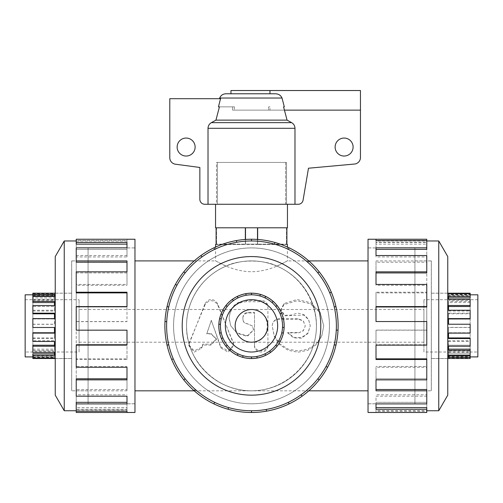 <?xml version="1.0" encoding="UTF-8"?>
<svg xmlns="http://www.w3.org/2000/svg" width="503" height="503" viewBox="0 0 503 503"><rect width="100%" height="100%" fill="white"/><g stroke="black" fill="none" stroke-linecap="round" stroke-linejoin="round"><path stroke-width="0.38" stroke-dasharray="2.52 1.89" d="M298.568 332.892L303.29 330.848L305.277 325.913L303.315 320.883L298.568 318.827L278.92 318.827C274.845 319.242 272.613 321.587 272.211 325.862L274.179 336.167L279.743 344.75L288.118 350.295L297.958 352.232L307.817 350.308L316.192 344.775L321.769 336.199L323.75 325.9L320.16 312.149L310.332 302.599L297.059 299.518L284.038 303.516L280.944 309.257L284.465 315.318L291.331 315.054L297.531 313.042L303.85 314.576L308.528 319.26L310.269 325.818L307.842 333.539L301.498 338.167L293.746 337.915L287.685 332.892L298.568 332.892L303.29 330.609L305.277 325.913L303.315 321.121L298.568 319.166L278.92 319.166C274.845 319.562 272.613 321.794 272.211 325.862L274.179 335.677L279.743 343.845L288.118 349.126L297.958 350.968L307.817 349.139L316.192 343.87L321.769 335.702L323.75 325.9L320.16 312.809L310.332 303.718L297.059 300.775L284.038 304.592L280.944 310.049L284.465 315.827L303.85 315.117L308.528 319.581L310.269 325.818L307.842 333.175L301.498 337.576L293.746 337.337L287.685 332.558L298.568 332.558M287.685 332.558L287.685 332.892M254.499 345.586C254.084 354.162 268.332 354.156 267.917 345.586L267.917 306.585C267.552 302.875 265.509 300.851 261.799 300.517L246.325 300.517C235.894 301.385 230.167 307.201 229.142 317.959L230.758 325.856L236.963 333.231L245.967 335.96L247.734 335.96L253.619 329.861L252.261 325.862L247.149 323.636C244.577 323.366 243.163 321.889 242.911 319.198L242.911 317.984C243.207 314.953 244.892 313.281 247.973 312.992L254.499 312.992L254.499 345.586L254.499 312.344L247.973 312.344C244.892 312.646 243.207 314.4 242.911 317.6L242.911 317.997L242.911 317.6M254.499 344.637C254.084 352.804 268.332 352.804 267.917 344.637L267.917 345.586M254.499 312.992L254.499 312.344M229.142 318.695L230.758 325.856L236.963 332.879L245.967 335.476L247.734 335.476L253.619 329.672L252.261 325.862L247.149 323.743C244.577 323.486 243.163 322.077 242.911 319.518L242.911 317.997M242.911 319.518L242.911 319.198L242.911 319.518M267.917 344.637L267.917 307.509C267.552 303.975 265.509 302.051 261.799 301.731L246.325 301.731C235.894 302.561 230.167 308.094 229.142 318.336L229.142 317.959M267.917 307.509L267.917 306.585M205.111 303.479C209.248 298.122 213.385 298.122 217.522 303.479L233.247 343.203L233.738 345.743L228.243 352.194L220.874 347.969L211.317 320.317L206.783 333.935L211.021 333.935L216.435 339.5L211.021 345.064L202.904 345.064L201.54 348.321L194.164 352.169L188.87 345.787L189.361 343.26L205.111 303.479L205.111 304.554L189.361 342.424L188.87 344.832L194.164 350.905L201.54 347.246L202.904 344.14L211.021 344.14L216.435 338.846L211.021 333.552L206.783 333.552L211.317 320.581L220.874 346.913L228.243 350.937L233.738 344.794L233.247 342.373L217.522 304.554C213.385 299.448 209.248 299.448 205.111 304.554M206.783 333.552L206.783 333.935M202.904 344.14L202.904 345.064M308.792 260.9L287.42 260.9L276.901 266.068C304.617 277.738 321.254 309.37 315.155 338.821C309.257 368.309 281.573 390.925 251.5 390.825C216.774 391.554 185.808 360.588 186.538 325.862A64.962 64.962 0 0 1 283.981 269.602A64.962 64.962 0 0 1 283.981 382.123A64.962 64.962 0 0 1 186.538 325.862C186.305 300.366 202.546 275.826 226.099 266.068L215.58 260.9L194.208 260.9M276.901 266.068C264.169 259.391 238.831 259.391 226.099 266.068M368.033 403.783L368.033 247.935L368.033 403.783L414.931 403.783L414.931 247.935L414.931 403.783M134.967 403.783L134.967 247.935L134.967 403.783L88.069 403.783L88.069 247.935L88.069 403.783M173.579 325.862A77.921 77.921 0 0 1 290.464 258.379A77.921 77.921 0 0 1 290.464 393.346A77.921 77.921 0 0 1 173.579 325.862A77.921 77.921 0 0 0 290.464 393.346A77.921 77.921 0 0 0 290.464 258.379A77.921 77.921 0 0 0 173.579 325.862M368.033 260.9L368.033 390.825L368.033 260.9M134.967 260.9L134.967 390.825L134.967 260.9M215.58 247.042L215.58 260.9C215.41 260.46 232.002 271.67 251.5 271.733C270.998 271.67 287.59 260.46 287.42 260.9L287.42 247.042M79.084 309.515L79.084 342.203L79.084 309.515L423.916 309.515L423.916 342.203L423.916 309.515M79.084 342.203L251.5 342.203C272.494 342.996 272.494 308.729 251.5 309.515C241.591 310.508 236.146 315.953 235.159 325.862C236.146 335.765 241.591 341.216 251.5 342.203L423.916 342.203M235.159 325.862A16.341 16.341 0 0 1 259.674 311.709A16.341 16.341 0 0 1 259.674 340.015A16.341 16.341 0 0 1 235.159 325.862M215.58 244.471L216.108 244.471L216.108 227.802L245.345 227.802L216.108 227.802L245.345 227.802L245.345 244.471L257.655 244.471L257.655 227.802L286.892 227.802L257.655 227.802L286.892 227.802L286.892 244.471L287.42 244.471M257.655 239.459L257.655 244.471L245.345 244.471L245.345 239.459M71.69 260.931L71.69 390.793L71.69 260.931L88.069 260.931L88.069 390.793L88.069 260.931M25.15 352.012L25.15 299.713L25.15 352.012L79.084 352.012L79.084 299.713L79.084 352.012M25.15 294.808L25.15 356.91M32.852 358.513L32.852 355.753L32.852 356.91L54.462 356.91L54.462 356.438L54.462 358.017L54.462 356.91M32.852 357.293L54.462 357.293L54.462 355.281L32.852 355.281L32.852 349.145L32.852 356.438L54.462 356.438M32.852 355.281L32.852 353.835L54.462 353.835L54.462 352.37M32.852 350.346L54.462 350.346L54.462 346.221L32.852 346.221L32.852 337.922L32.852 351.075L54.462 351.075M32.852 346.221L32.852 345.221L54.462 345.221L54.462 341.474M32.852 338.544L54.462 338.544L54.462 333.124L32.852 333.124L32.852 324.234L32.852 340.713L54.462 340.713M32.852 333.124L32.852 332.772L54.462 332.772L54.462 327.491M32.852 324.234L54.462 324.234L54.462 318.594L32.852 318.594L32.852 310.244L32.852 318.952L54.462 318.952L32.852 318.952L32.852 327.409L54.462 327.409M32.852 324.316L54.462 324.316L54.462 313.174M32.852 310.244L54.462 310.244L54.462 305.503L32.852 305.503L32.852 299.348L32.852 306.503L54.462 306.503L32.852 306.503L32.852 313.797M32.852 311.011L54.462 311.011L54.462 301.379M32.852 300.649L54.462 300.649L54.462 296.443L32.852 296.443L32.852 293.702L32.852 297.883L54.462 297.883L32.852 297.883L32.852 302.58M32.852 295.28L54.462 295.28L54.462 294.808L32.852 294.808L32.852 295.971M54.462 332.772L54.462 338.544M32.852 337.922L54.462 337.922M54.462 345.221L54.462 350.346M32.852 349.145L54.462 349.145M54.462 353.835L54.462 357.293M32.852 355.753L54.462 355.753M32.852 299.348L54.462 299.348L54.462 296.443M32.852 293.702L54.462 293.702L54.462 293.205L54.462 294.808M55.242 293.205L71.69 293.205L71.69 358.513L71.69 293.205M431.31 260.931L431.31 390.793L431.31 260.931L414.931 260.931L414.931 390.793L414.931 260.931M477.85 352.012L477.85 299.713L477.85 352.012L423.916 352.012L423.916 299.713L423.916 352.012M477.85 356.91L477.85 294.808M470.148 355.753L470.148 356.91L448.538 356.91L448.538 356.438L448.538 358.513L448.538 356.91M470.148 349.145L470.148 353.835L448.538 353.835L470.148 353.835L470.148 356.438L448.538 356.438M448.538 355.281L448.538 351.075L448.538 355.281L470.148 355.281L470.148 358.017L448.538 358.017M470.148 337.922L470.148 345.221L448.538 345.221L470.148 345.221L470.148 351.075L448.538 351.075M448.538 350.346L448.538 340.713L448.538 346.221L470.148 346.221L470.148 352.37L448.538 352.37M470.148 324.234L470.148 332.772L448.538 332.772L470.148 332.772L470.148 340.713L448.538 340.713M448.538 338.544L448.538 327.409L448.538 333.124L470.148 333.124L470.148 341.474L448.538 341.474M470.148 293.205L470.148 294.425L448.538 294.425L448.538 296.443L470.148 296.443L470.148 297.883L470.148 295.28L448.538 295.28L448.538 294.808L470.148 294.808L470.148 295.971L448.538 295.971L448.538 297.883L470.148 297.883L470.148 302.58L448.538 302.58L448.538 306.503L470.148 306.503L470.148 313.797L448.538 313.797L448.538 318.952L470.148 318.952L470.148 327.409L448.538 327.409M448.538 297.883L448.538 299.348M470.148 296.443L470.148 301.379L448.538 301.379L448.538 305.503L470.148 305.503L470.148 306.503L470.148 300.649L448.538 300.649M448.538 306.503L448.538 310.244M470.148 305.503L470.148 313.174L448.538 313.174L448.538 318.594L470.148 318.594L470.148 318.952L470.148 311.011L448.538 311.011M448.538 318.952L448.538 324.234M470.148 324.316L448.538 324.316M470.148 318.594L470.148 327.491L448.538 327.491M447.758 293.205L431.31 293.205L431.31 358.513L431.31 293.205M88.069 390.825L88.069 260.9L88.069 390.825L71.659 390.825L71.659 260.9L71.659 390.825M71.659 358.545L71.659 293.174L71.659 358.545L55.242 358.545L55.242 293.174L55.242 358.545M64.246 240.975L64.246 410.744M55.242 256.568L55.242 395.157M76.223 412.479L76.223 409.241L126.995 409.241L126.995 403.903L76.223 403.903L76.223 390.806L126.995 390.806L126.995 379.866L76.223 379.866L76.223 359.507L126.995 359.507L126.995 345.133L76.223 345.133L76.223 321.543L126.995 321.543L126.995 306.585L76.223 306.585L76.223 284.434L126.995 284.434L126.995 271.853L76.223 271.853L76.223 255.53L126.995 255.53L126.995 247.822L76.223 247.822L76.223 240.56L126.995 240.56L126.995 239.246L126.995 242.264L126.995 240.56M134.967 239.246L134.967 412.479M134.967 247.904L134.967 403.815L134.967 247.904L88.069 247.904L88.069 403.815L88.069 247.904M76.223 403.903L76.223 411.165L76.223 410.744L126.995 410.744L126.995 409.455L126.995 411.165M76.223 409.455L126.995 409.455M76.223 379.866L76.223 378.784L126.995 378.784L126.995 389.504L76.223 389.504L76.223 402.337L126.995 402.337L126.995 396.188M76.223 345.133L76.223 344.75L126.995 344.75L126.995 358.834L76.223 358.834L76.223 394.78L126.995 394.78M126.995 378.784L126.995 367.284M126.995 344.75L126.995 330.094L76.223 330.094L76.223 306.585L76.223 306.975L126.995 306.975L126.995 321.631L76.223 321.631L76.223 366.454L126.995 366.454M76.223 292.891L76.223 271.853L76.223 272.934L126.995 272.934L126.995 285.264L76.223 285.264L76.223 306.975L126.995 306.975L126.995 292.218M76.223 262.214L76.223 247.822L76.223 249.381L126.995 249.381L126.995 256.939L76.223 256.939L76.223 272.934L126.995 272.934L126.995 260.919M126.995 242.264L76.223 242.264L76.223 249.381L126.995 249.381L126.995 242.477M76.223 239.246L76.223 244.15M76.223 240.975L126.995 240.975M126.995 402.337L126.995 409.241M76.223 410.744L76.223 407.575L126.995 407.575M414.931 390.825L414.931 260.9L414.931 390.825L431.341 390.825L431.341 260.9L431.341 390.825M431.341 358.545L431.341 293.174L431.341 358.545L447.758 358.545L447.758 293.174L447.758 358.545M438.754 410.744L438.754 240.975M447.758 395.157L447.758 256.568M426.777 239.246L426.777 242.477L376.005 242.477L376.005 247.822L426.777 247.822L426.777 260.919L376.005 260.919L376.005 271.853L426.777 271.853L426.777 292.218L376.005 292.218L376.005 306.585L426.777 306.585L426.777 330.175L376.005 330.175L376.005 345.133L426.777 345.133L426.777 367.284L376.005 367.284L376.005 379.866L426.777 379.866L426.777 396.188L376.005 396.188L376.005 403.903L426.777 403.903L426.777 411.165L376.005 411.165L376.005 412.479L376.005 409.455L376.005 411.165M368.033 412.479L368.033 239.246M368.033 247.904L368.033 403.815L368.033 247.904L414.931 247.904L414.931 403.815L414.931 247.904M426.777 412.479L426.777 410.744L376.005 410.744M426.777 389.504L426.777 402.337L376.005 402.337L426.777 402.337L426.777 409.455L376.005 409.455M376.005 409.241L376.005 396.188M426.777 358.834L426.777 378.784L376.005 378.784L426.777 378.784L426.777 394.78L376.005 394.78M376.005 390.806L376.005 367.284M426.777 306.585L426.777 306.975L376.005 306.975L376.005 321.631L426.777 321.631L426.777 344.75L376.005 344.75L426.777 344.75L426.777 366.454L376.005 366.454M376.005 359.507L376.005 330.175M426.777 271.853L426.777 272.934L376.005 272.934L376.005 285.264L426.777 285.264L426.777 330.094L376.005 330.094M376.005 306.975L376.005 292.218M426.777 247.822L426.777 249.381L376.005 249.381L376.005 256.939L426.777 256.939L426.777 292.891L376.005 292.891M376.005 272.934L376.005 260.919M426.777 242.264L426.777 240.56L426.777 240.975L376.005 240.975L376.005 242.264L426.777 242.264L426.777 262.214L376.005 262.214M376.005 249.381L376.005 242.477M426.777 240.975L426.777 244.15L376.005 244.15M426.777 410.744L426.777 407.575M251.5 260.931A64.931 64.931 0 0 1 307.729 358.325A64.931 64.931 0 0 1 195.271 358.325A64.931 64.931 0 0 1 251.5 260.931A64.931 64.931 0 0 1 307.729 358.325A64.931 64.931 0 0 1 195.271 358.325A64.931 64.931 0 0 1 251.5 260.931M251.5 309.515A16.341 16.341 0 0 0 237.347 334.03A16.341 16.341 0 0 0 265.653 334.03A16.341 16.341 0 0 0 251.5 309.515M251.5 352.012A26.15 26.15 0 0 1 228.852 312.784A26.15 26.15 0 0 1 274.148 312.784A26.15 26.15 0 0 1 251.5 352.012M256.895 356.438A31.054 31.054 0 0 0 251.5 294.808A31.054 31.054 0 0 0 243.087 355.753A31.054 31.054 0 0 0 256.895 356.438L257.171 358.017M251.5 293.205A32.651 32.651 0 0 0 223.219 342.185A32.651 32.651 0 0 0 279.781 342.185A32.651 32.651 0 0 0 251.5 293.205L251.5 294.808M194.208 390.825L251.5 390.825A64.962 64.962 0 0 0 307.761 293.381A64.962 64.962 0 0 0 195.239 293.381A64.962 64.962 0 0 0 251.5 390.825A64.962 64.962 0 0 0 307.761 293.381A64.962 64.962 0 0 0 195.239 293.381A64.962 64.962 0 0 0 251.5 390.825L308.792 390.825M251.5 412.479A86.617 86.617 0 0 0 326.516 282.554A86.617 86.617 0 0 0 176.484 282.554A86.617 86.617 0 0 0 251.5 412.479L251.5 410.744A84.888 84.888 0 0 0 266.238 409.455L266.54 411.165M251.5 247.904A77.959 77.959 0 0 0 183.991 364.838A77.959 77.959 0 0 0 319.009 364.838A77.959 77.959 0 0 0 251.5 247.904A77.959 77.959 0 0 0 183.991 364.838A77.959 77.959 0 0 0 319.009 364.838A77.959 77.959 0 0 0 251.5 247.904M251.5 410.744A84.888 84.888 0 0 1 236.762 242.264A84.888 84.888 0 0 1 288.332 402.337A84.888 84.888 0 0 1 266.238 409.455M251.5 358.545A32.689 32.689 0 0 0 279.806 309.515A32.689 32.689 0 0 0 223.194 309.515A32.689 32.689 0 0 0 251.5 358.545M282.026 98.035L284.314 106.862L283.573 106.862L287.062 120.129L215.938 120.129L219.427 106.862L234.379 106.862L234.379 110.132L232.612 110.132L360.456 110.132L360.456 90.521L269.973 90.521L269.973 93.791L275.581 93.791L230.952 93.791L275.581 93.791C278.612 93.898 280.762 95.312 282.026 98.035L219.679 98.035M287.062 120.129L291.595 122.638C293.758 123.927 294.884 125.813 294.984 128.296L294.984 204.268L285.616 204.268L285.616 162.431L286.534 162.431L285.616 162.431L285.616 204.268L294.984 204.268L286.534 204.268L287.452 204.268L286.534 204.268L286.534 162.431L286.534 204.268L298.241 204.268A4.904 4.904 0 0 0 303.07 200.219L308.477 168.222L354.483 164.041A6.539 6.539 0 0 0 360.456 157.527L360.456 110.132L232.612 110.132L234.379 110.132L234.379 106.862L218.453 106.862L220.553 98.695L169.788 98.695L169.788 157.735A6.539 6.539 0 0 0 175.528 164.223L199.854 167.468L199.854 199.364A4.904 4.904 0 0 0 204.759 204.268L216.466 204.268L215.548 204.268L216.466 204.268L216.466 162.431L217.384 162.431L216.466 162.431L216.466 204.268L208.016 204.268L217.384 204.268L217.384 162.431L217.384 204.268L285.616 204.268L208.016 204.268L208.016 128.296C208.116 125.813 209.242 123.927 211.405 122.638L215.938 120.129M215.548 227.802L287.452 227.802M177.138 147.052A8.991 8.991 0 0 0 190.624 154.836A8.991 8.991 0 0 0 190.624 139.262A8.991 8.991 0 0 0 177.138 147.052M335.124 147.052A8.991 8.991 0 0 0 348.604 154.836A8.991 8.991 0 0 0 348.604 139.262A8.991 8.991 0 0 0 335.124 147.052M269.973 93.791L230.952 93.791M269.973 90.521L230.952 90.521M286.892 227.802L257.655 227.802L257.655 244.471L257.655 227.802M245.345 227.802L245.345 244.471L245.345 227.802L216.108 227.802M245.508 227.802L286.471 227.802L245.508 227.802L245.508 244.144L245.508 227.802L245.508 244.144L216.529 244.144L286.471 244.144L257.492 244.144L257.492 227.802L257.492 244.144L245.508 244.144L245.508 239.453M234.379 110.132L269.973 110.132L268.621 110.132L268.621 106.862L268.621 110.132L234.379 110.132M284.434 110.132L269.973 110.132L269.973 106.862L268.621 106.862L269.973 106.862L269.973 110.132L360.456 110.132L360.456 98.695L360.456 110.132M286.534 162.431L216.466 162.431L286.534 162.431M219.427 106.862L234.379 106.862L232.612 106.862L232.612 110.132L232.612 106.862L218.453 106.862M285.616 162.431L217.384 162.431L285.616 162.431M284.314 106.862L283.573 106.862M286.471 227.802L286.471 244.144L286.471 227.802M216.529 227.802L216.529 244.144L216.529 227.802M257.492 239.453L257.492 227.802M294.984 204.268L208.016 204.268M228.507 407.575L228.041 409.241M214.668 402.337L213.92 403.903M195.334 389.504L194.189 390.806M185.135 378.784L183.777 379.866M173.277 358.834L171.686 359.507M168.744 344.75L167.053 345.133M166.719 321.631L164.99 321.543M168.744 306.975L167.053 306.585M176.949 285.264L175.428 284.434M185.135 272.934L183.777 271.853M201.948 256.939L200.936 255.53M214.668 249.381L213.92 247.822M236.762 242.264L236.46 240.56M251.5 240.975L251.5 239.246M274.493 244.15L274.959 242.477M288.332 249.381L289.08 247.822M307.666 262.214L308.811 260.919M317.865 272.934L319.223 271.853M329.723 292.891L331.314 292.218M334.256 306.975L335.947 306.585M336.281 330.094L338.01 330.175M334.256 344.75L335.947 345.133M326.051 366.454L327.572 367.284M317.865 378.784L319.223 379.866M301.052 394.78L302.064 396.188M288.332 402.337L289.08 403.903M259.913 295.971L260.347 294.425M246.105 295.28L245.829 293.702M272.048 302.58L273.104 301.379M233.373 300.649L232.436 299.348M280.114 313.797L281.592 313.174M224.231 311.011L222.823 310.244M282.51 327.409L284.113 327.491M220.49 324.316L218.887 324.234M278.769 340.713L280.177 341.474M222.886 337.922L221.408 338.544M269.627 351.075L270.564 352.37M230.952 349.145L229.896 350.346M243.087 355.753L242.653 357.293M238.026 353.835L237.334 355.281M227.224 345.221L225.973 346.221M221.226 332.772L219.666 333.124M221.226 318.952L219.666 318.594M227.224 306.503L225.973 305.503M238.026 297.883L237.334 296.443M264.974 297.883L265.666 296.443M275.776 306.503L277.027 305.503M281.774 318.952L283.334 318.594M281.774 332.772L283.334 333.124M275.776 345.221L277.027 346.221M264.974 353.835L265.666 355.281M251.5 356.91L251.5 358.513M376.005 402.337L376.005 403.903L376.005 402.337M376.005 378.784L376.005 379.866L376.005 378.784M376.005 344.75L376.005 345.133L376.005 344.75M426.777 285.264L426.777 284.434M376.005 285.264L376.005 284.434M426.777 256.939L426.777 255.53M376.005 256.939L376.005 255.53M376.005 242.264L376.005 240.56M376.005 240.975L376.005 239.246M426.777 244.15L426.777 242.477M426.777 262.214L426.777 260.919M426.777 292.891L426.777 292.218M426.777 366.454L426.777 367.284M426.777 394.78L426.777 396.188M426.777 409.455L426.777 411.165M76.223 407.575L76.223 409.241M76.223 389.504L76.223 390.806M126.995 389.504L126.995 390.806M76.223 358.834L76.223 359.507M126.995 358.834L126.995 359.507M126.995 306.975L126.995 306.585L126.995 306.975M76.223 285.264L76.223 284.434M126.995 285.264L126.995 284.434M126.995 272.934L126.995 271.853L126.995 272.934M76.223 256.939L76.223 255.53M126.995 256.939L126.995 255.53M126.995 249.381L126.995 247.822L126.995 249.381M76.223 242.264L76.223 240.56M76.223 366.454L76.223 367.284M76.223 394.78L76.223 396.188M126.995 410.744L126.995 412.479M470.148 301.379L470.148 302.58M470.148 313.174L470.148 313.797M470.148 332.772L470.148 333.124L470.148 332.772M470.148 341.474L470.148 340.713M470.148 345.221L470.148 346.221L470.148 345.221M470.148 352.37L470.148 351.075M470.148 353.835L470.148 355.281L470.148 353.835M470.148 358.017L470.148 356.438M470.148 356.91L470.148 358.513M470.148 310.244L470.148 311.011M470.148 299.348L470.148 300.649M470.148 294.808L470.148 295.28M470.148 294.425L470.148 295.971M448.538 295.971L448.538 294.425M448.538 295.28L448.538 294.808M448.538 302.58L448.538 301.379M448.538 313.797L448.538 313.174M448.538 355.753L448.538 357.293M448.538 345.221L448.538 346.221L448.538 345.221M448.538 332.772L448.538 333.124L448.538 332.772M32.852 297.883L32.852 296.443L32.852 297.883M32.852 306.503L32.852 305.503L32.852 306.503M32.852 318.952L32.852 318.594L32.852 318.952M32.852 341.474L32.852 340.713M32.852 352.37L32.852 351.075M32.852 356.91L32.852 356.438M32.852 294.808L32.852 293.205M54.462 295.971L54.462 294.425M54.462 295.28L54.462 293.702M54.462 300.649L54.462 299.348M54.462 311.011L54.462 310.244M54.462 318.952L54.462 318.594L54.462 318.952M54.462 306.503L54.462 305.503L54.462 306.503M216.108 244.471L245.345 244.471L216.108 244.471M286.892 244.471L257.655 244.471L286.892 244.471M298.568 319.166L298.568 318.827M291.331 315.57L291.331 315.054M284.038 304.592L284.038 303.516M278.92 319.166L278.92 318.827M247.973 312.992L247.973 312.344M247.734 335.476L247.734 335.96M245.967 335.476L245.967 335.96M246.325 301.731L246.325 300.517M261.799 301.731L261.799 300.517M217.522 304.554L217.522 303.479M233.247 342.373L233.247 343.203M220.874 346.913L220.874 347.969M211.021 333.552L211.021 333.935M211.021 344.14L211.021 345.064M201.54 347.246L201.54 348.321M189.361 342.424L189.361 343.26M291.595 122.638L211.405 122.638M294.984 128.296L208.016 128.296M280.944 309.257L280.944 310.049M233.738 344.794L233.738 345.743M216.435 338.846L216.435 339.5M188.87 344.832L188.87 345.787M414.931 247.935L368.033 247.935M88.069 247.935L134.967 247.935M88.069 390.793L71.69 390.793M25.15 299.713L79.084 299.713M71.69 358.513L55.242 358.513M414.931 390.793L431.31 390.793M477.85 299.713L423.916 299.713M431.31 358.513L447.758 358.513M88.069 260.9L71.659 260.9M71.659 293.174L55.242 293.174M134.967 403.815L88.069 403.815M414.931 260.9L431.341 260.9M431.341 293.174L447.758 293.174M368.033 403.815L414.931 403.815"/><path stroke-width="0.75" d="M368.033 260.9L308.792 260.9M194.208 260.9L134.967 260.9M216.108 227.802L216.108 244.471L215.58 244.471L215.58 247.042M287.42 247.042L287.42 244.471L286.892 244.471L286.892 227.802M257.655 227.802L257.655 239.459M245.345 239.459L245.345 227.802M32.852 356.91L25.15 356.91L25.15 294.808L32.852 294.808M55.242 293.205L32.852 293.205L32.852 294.425L54.462 294.425L54.462 296.443L32.852 296.443L32.852 301.379L54.462 301.379L54.462 305.503L32.852 305.503L32.852 313.174L54.462 313.174L54.462 318.594L32.852 318.594L32.852 327.491L54.462 327.491L54.462 333.124L32.852 333.124L32.852 341.474L54.462 341.474L54.462 346.221L32.852 346.221L32.852 352.37L54.462 352.37L54.462 355.281L32.852 355.281L32.852 353.835L54.462 353.835M32.852 346.221L32.852 345.221L54.462 345.221M32.852 333.124L32.852 332.772L54.462 332.772M32.852 313.174L32.852 313.797L54.462 313.797M32.852 301.379L32.852 302.58L54.462 302.58M54.462 296.443L54.462 295.971L32.852 295.971L32.852 294.425M32.852 355.281L32.852 358.017L54.462 358.017L54.462 358.513L32.852 358.513L32.852 358.017M470.148 294.808L477.85 294.808L477.85 356.91L470.148 356.91M447.758 358.513L470.148 358.513L470.148 357.293L448.538 357.293L448.538 355.281L470.148 355.281L470.148 350.346L448.538 350.346L448.538 346.221L470.148 346.221L470.148 338.544L448.538 338.544L448.538 333.124L470.148 333.124L470.148 324.234L448.538 324.234L448.538 318.594L470.148 318.594L470.148 310.244L448.538 310.244L448.538 305.503L470.148 305.503L470.148 299.348L448.538 299.348L448.538 296.443L470.148 296.443L470.148 297.883L448.538 297.883M470.148 305.503L470.148 306.503L448.538 306.503M470.148 318.594L470.148 318.952L448.538 318.952M470.148 338.544L470.148 337.922L448.538 337.922M470.148 350.346L470.148 349.145L448.538 349.145M448.538 355.281L448.538 355.753L470.148 355.753L470.148 357.293M448.538 293.702L448.538 293.205L470.148 293.205L470.148 293.702L448.538 293.702L448.538 293.205L447.758 293.205M470.148 296.443L470.148 293.702M76.223 410.744L64.246 410.744L64.246 240.975L76.223 240.975M64.246 410.744L55.242 395.157L55.242 256.568L64.246 240.975M126.995 412.479L76.223 412.479L76.223 411.165L126.995 411.165L126.995 412.479L134.967 412.479L134.967 239.246L76.223 239.246L76.223 242.477L126.995 242.477L126.995 247.822L76.223 247.822L76.223 260.919L126.995 260.919L126.995 271.853L76.223 271.853L76.223 292.218L126.995 292.218L126.995 306.585L76.223 306.585L76.223 330.175L126.995 330.175L126.995 345.133L76.223 345.133L76.223 367.284L126.995 367.284L126.995 379.866L76.223 379.866L76.223 396.188L126.995 396.188L126.995 403.903L76.223 403.903L76.223 411.165M76.223 403.903L76.223 402.337L126.995 402.337M76.223 379.866L76.223 378.784L126.995 378.784M76.223 345.133L76.223 344.75L126.995 344.75M76.223 292.218L76.223 292.891L126.995 292.891M76.223 260.919L76.223 262.214L126.995 262.214M76.223 242.477L76.223 244.15L126.995 244.15M438.754 240.975L438.754 410.744L447.758 395.157L447.758 256.568L438.754 240.975L426.777 240.975M376.005 239.246L368.033 239.246L368.033 412.479L426.777 412.479L426.777 409.241L376.005 409.241L376.005 403.903L426.777 403.903L426.777 390.806L376.005 390.806L376.005 379.866L426.777 379.866L426.777 359.507L376.005 359.507L376.005 345.133L426.777 345.133L426.777 321.543L376.005 321.543L376.005 306.585L426.777 306.585L426.777 284.434L376.005 284.434L376.005 271.853L426.777 271.853L426.777 255.53L376.005 255.53L376.005 247.822L426.777 247.822L426.777 240.56L376.005 240.56L376.005 239.246L426.777 239.246L426.777 240.56M426.777 247.822L426.777 249.381L376.005 249.381M426.777 271.853L426.777 272.934L376.005 272.934M426.777 306.585L426.777 306.975L376.005 306.975M426.777 359.507L426.777 358.834L376.005 358.834M426.777 390.806L426.777 389.504L376.005 389.504M426.777 409.241L426.777 407.575L376.005 407.575M426.777 410.744L438.754 410.744M251.5 309.515A16.341 16.341 0 0 0 237.347 334.03A16.341 16.341 0 0 0 265.653 334.03A16.341 16.341 0 0 0 251.5 309.515M251.5 352.012A26.15 26.15 0 0 1 228.852 312.784A26.15 26.15 0 0 1 274.148 312.784A26.15 26.15 0 0 1 251.5 352.012M251.5 356.91A31.054 31.054 0 0 0 278.392 310.332A31.054 31.054 0 0 0 224.608 310.332A31.054 31.054 0 0 0 251.5 356.91L251.5 358.513A32.651 32.651 0 0 1 237.334 296.443A32.651 32.651 0 0 1 277.027 346.221A32.651 32.651 0 0 1 251.5 358.513M251.5 410.744A84.888 84.888 0 0 0 325.013 283.415A84.888 84.888 0 0 0 177.987 283.415A84.888 84.888 0 0 0 251.5 410.744L251.5 412.479A86.617 86.617 0 0 1 213.92 247.822A86.617 86.617 0 0 1 319.223 379.866A86.617 86.617 0 0 1 251.5 412.479M251.5 395.157A69.295 69.295 0 0 0 311.508 291.212A69.295 69.295 0 0 0 191.492 291.212A69.295 69.295 0 0 0 251.5 395.157M251.5 358.545A32.689 32.689 0 0 0 279.806 309.515A32.689 32.689 0 0 0 223.194 309.515A32.689 32.689 0 0 0 251.5 358.545M219.509 98.695L219.679 98.035L282.026 98.035C280.762 95.312 278.612 93.898 275.581 93.791L225.797 93.791L230.952 93.791L230.952 90.521L360.456 90.521L360.456 110.132L284.434 110.132M215.938 120.129L211.405 122.638C209.242 123.927 208.116 125.813 208.016 128.296L208.016 204.268L204.759 204.268A4.904 4.904 0 0 1 199.854 199.364L199.854 167.468L175.528 164.223A6.539 6.539 0 0 1 169.788 157.735L169.788 98.695L220.553 98.695L218.453 106.862L219.427 106.862L215.938 120.129L287.062 120.129L283.573 106.862L284.314 106.862L282.026 98.035M215.548 204.268L215.548 227.802L287.452 227.802L287.452 204.268M177.138 147.052A8.991 8.991 0 0 1 190.624 139.262A8.991 8.991 0 0 1 190.624 154.836A8.991 8.991 0 0 1 177.138 147.052M335.124 147.052A8.991 8.991 0 0 1 348.604 139.262A8.991 8.991 0 0 1 348.604 154.836A8.991 8.991 0 0 1 335.124 147.052M269.973 93.791L269.973 90.521M218.453 106.862L219.427 106.862M360.456 110.132L360.456 157.527A6.539 6.539 0 0 1 354.483 164.041L308.477 168.222L303.07 200.219A4.904 4.904 0 0 1 298.241 204.268L294.984 204.268L294.984 128.296C294.884 125.813 293.758 123.927 291.595 122.638L287.062 120.129M283.573 106.862L284.314 106.862M245.508 227.802L245.508 239.453M257.492 227.802L257.492 239.453M208.016 204.268L294.984 204.268M228.507 407.575L228.041 409.241M213.92 403.903L214.668 402.337M195.334 389.504L194.189 390.806M183.777 379.866L185.135 378.784M173.277 358.834L171.686 359.507M167.053 345.133L168.744 344.75M166.719 321.631L164.99 321.543M167.053 306.585L168.744 306.975M176.949 285.264L175.428 284.434M183.777 271.853L185.135 272.934M201.948 256.939L200.936 255.53M213.92 247.822L214.668 249.381M236.762 242.264L236.46 240.56M251.5 239.246L251.5 240.975M274.493 244.15L274.959 242.477M289.08 247.822L288.332 249.381M307.666 262.214L308.811 260.919M319.223 271.853L317.865 272.934M329.723 292.891L331.314 292.218M335.947 306.585L334.256 306.975M336.281 330.094L338.01 330.175M335.947 345.133L334.256 344.75M326.051 366.454L327.572 367.284M319.223 379.866L317.865 378.784M301.052 394.78L302.064 396.188M289.08 403.903L288.332 402.337M266.238 409.455L266.54 411.165M264.974 297.883L265.666 296.443M273.104 301.379L272.048 302.58M275.776 306.503L277.027 305.503M281.592 313.174L280.114 313.797M281.774 318.952L283.334 318.594M284.113 327.491L282.51 327.409M281.774 332.772L283.334 333.124M280.177 341.474L278.769 340.713M275.776 345.221L277.027 346.221M270.564 352.37L269.627 351.075M264.974 353.835L265.666 355.281M257.171 358.017L256.895 356.438M242.653 357.293L243.087 355.753M229.896 350.346L230.952 349.145M238.026 353.835L237.334 355.281M221.408 338.544L222.886 337.922M227.224 345.221L225.973 346.221M218.887 324.234L220.49 324.316M221.226 332.772L219.666 333.124M222.823 310.244L224.231 311.011M221.226 318.952L219.666 318.594M232.436 299.348L233.373 300.649M227.224 306.503L225.973 305.503M245.829 293.702L246.105 295.28M238.026 297.883L237.334 296.443M251.5 294.808L251.5 293.205M260.347 294.425L259.913 295.971M54.462 358.017L54.462 358.513L55.242 358.513M208.016 128.296L294.984 128.296M211.405 122.638L291.595 122.638M134.967 390.825L194.208 390.825M308.792 390.825L368.033 390.825M219.679 98.035C220.836 95.35 222.879 93.935 225.797 93.791"/></g></svg>
